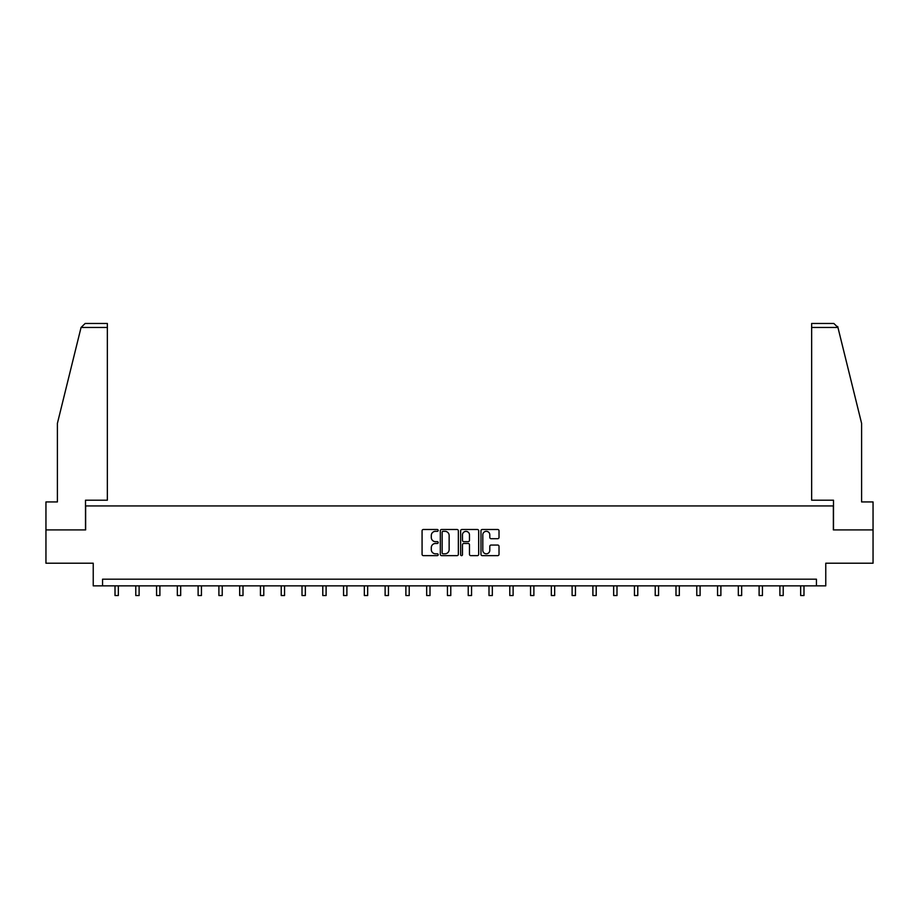 <?xml version="1.0" encoding="UTF-8"?>
<svg xmlns="http://www.w3.org/2000/svg" width="919" height="919" viewBox="0 0 919 919"><rect width="100%" height="100%" fill="white"/><g stroke="black" fill="none" stroke-linecap="round" stroke-linejoin="round"><path stroke-width="1.38" d="M438.191 530.401A0.919 0.919 0 0 0 437.272 529.493L423.383 529.493A1.31 1.31 0 0 0 422.074 530.791L422.074 554.329A1.31 1.31 0 0 0 423.383 555.639L437.272 555.639A0.919 0.919 0 0 0 438.191 554.72A0.919 0.919 0 0 0 437.272 553.801L435.48 553.801A4.181 4.181 0 0 1 431.298 549.619L431.298 547.667A4.181 4.181 0 0 1 435.48 543.474L437.272 543.474A0.919 0.919 0 0 0 438.191 542.566A0.919 0.919 0 0 0 437.272 541.647L435.48 541.647A4.181 4.181 0 0 1 431.298 537.466L431.298 535.501A4.181 4.181 0 0 1 435.48 531.32L437.272 531.32A0.919 0.919 0 0 0 438.191 530.401M497.707 538.706A1.31 1.31 0 0 0 499.017 537.397L499.017 530.791A1.31 1.31 0 0 0 497.707 529.493L482.28 529.493A1.31 1.31 0 0 0 480.97 530.791L480.97 554.329A1.31 1.31 0 0 0 482.28 555.639L497.707 555.639A1.31 1.31 0 0 0 499.017 554.329L499.017 546.357A1.31 1.31 0 0 0 497.707 545.047L491.102 545.047A1.31 1.31 0 0 0 489.793 546.357L489.793 550.309A3.492 3.492 0 0 1 486.3 553.801A3.492 3.492 0 0 1 482.808 550.309L482.808 534.812A3.492 3.492 0 0 1 486.3 531.32A3.492 3.492 0 0 1 489.793 534.812L489.793 537.397A1.31 1.31 0 0 0 491.102 538.706L497.707 538.706M816.44 585.851L825.767 585.851L825.767 563.209L873.05 563.209L873.05 529.907L833.361 529.907L833.361 505.932L85.639 505.932L85.639 529.907L45.95 529.907L45.95 563.209L93.233 563.209L93.233 585.851L816.44 585.851L816.44 579.188L102.56 579.188L102.56 585.851M458.351 530.791A1.31 1.31 0 0 0 457.053 529.493L441.625 529.493A1.31 1.31 0 0 0 440.316 530.791L440.316 554.329A1.31 1.31 0 0 0 441.625 555.639L457.053 555.639A1.31 1.31 0 0 0 458.351 554.329L458.351 530.791M461.947 529.493L477.375 529.493A1.31 1.31 0 0 1 478.684 530.791L478.684 554.329A1.31 1.31 0 0 1 477.375 555.639L470.781 555.639A1.31 1.31 0 0 1 469.471 554.329L469.471 544.783A1.31 1.31 0 0 0 468.162 543.474L463.785 543.474A1.31 1.31 0 0 0 462.475 544.783L462.475 554.72A0.919 0.919 0 0 1 461.556 555.639A0.919 0.919 0 0 1 460.649 554.72L460.649 530.791A1.31 1.31 0 0 1 461.947 529.493M443.061 531.32A0.919 0.919 0 0 0 442.142 532.239L442.142 552.893A0.919 0.919 0 0 0 443.061 553.801L444.957 553.801A4.181 4.181 0 0 0 449.138 549.619L449.138 535.501A4.181 4.181 0 0 0 444.957 531.32L443.061 531.32M469.471 534.881A3.492 3.492 0 0 0 465.967 531.389A3.492 3.492 0 0 0 462.475 534.881L462.475 540.338A1.31 1.31 0 0 0 463.785 541.647L468.162 541.647A1.31 1.31 0 0 0 469.471 540.338L469.471 534.881M115.013 585.851L115.013 595.535L118.333 595.535L118.333 585.851M81.056 327.463L85.168 323.465L107.351 323.465L107.351 327.463L81.056 327.463L57.403 423.36L57.403 501.935L45.95 501.935L45.95 529.907M85.501 529.907L85.501 500.212L107.351 500.212L107.351 327.463M873.05 529.907L873.05 501.935L861.597 501.935L861.597 423.36L837.703 326.509L837.944 327.463L833.832 323.465L811.649 323.465L811.649 500.212L833.499 500.212L833.499 529.907M135.782 585.851L135.782 595.535L139.114 595.535L139.114 585.851M156.563 585.851L156.563 595.535L159.895 595.535L159.895 585.851M177.344 585.851L177.344 595.535L180.675 595.535L180.675 585.851M198.113 585.851L198.113 595.535L201.445 595.535L201.445 585.851M218.894 585.851L218.894 595.535L222.226 595.535L222.226 585.851M239.675 585.851L239.675 595.535L243.007 595.535L243.007 585.851M260.445 585.851L260.445 595.535L263.776 595.535L263.776 585.851M281.225 585.851L281.225 595.535L284.557 595.535L284.557 585.851M302.006 585.851L302.006 595.535L305.338 595.535L305.338 585.851M322.787 585.851L322.787 595.535L326.107 595.535L326.107 585.851M343.557 585.851L343.557 595.535L346.888 595.535L346.888 585.851M364.338 585.851L364.338 595.535L367.669 595.535L367.669 585.851M385.118 585.851L385.118 595.535L388.438 595.535L388.438 585.851M405.888 585.851L405.888 595.535L409.219 595.535L409.219 585.851M426.669 585.851L426.669 595.535L430 595.535L430 585.851M447.45 585.851L447.45 595.535L450.781 595.535L450.781 585.851M468.219 585.851L468.219 595.535L471.55 595.535L471.55 585.851M489 585.851L489 595.535L492.331 595.535L492.331 585.851M509.781 585.851L509.781 595.535L513.112 595.535L513.112 585.851M530.562 585.851L530.562 595.535L533.882 595.535L533.882 585.851M551.331 585.851L551.331 595.535L554.662 595.535L554.662 585.851M572.112 585.851L572.112 595.535L575.443 595.535L575.443 585.851M592.893 585.851L592.893 595.535L596.213 595.535L596.213 585.851M613.662 585.851L613.662 595.535L616.994 595.535L616.994 585.851M634.443 585.851L634.443 595.535L637.775 595.535L637.775 585.851M655.224 585.851L655.224 595.535L658.555 595.535L658.555 585.851M675.993 585.851L675.993 595.535L679.325 595.535L679.325 585.851M696.774 585.851L696.774 595.535L700.106 595.535L700.106 585.851M717.555 585.851L717.555 595.535L720.887 595.535L720.887 585.851M738.325 585.851L738.325 595.535L741.656 595.535L741.656 585.851M759.105 585.851L759.105 595.535L762.437 595.535L762.437 585.851M779.886 585.851L779.886 595.535L783.218 595.535L783.218 585.851M800.667 585.851L800.667 595.535L803.987 595.535L803.987 585.851M837.944 327.463L811.649 327.463"/></g></svg>
